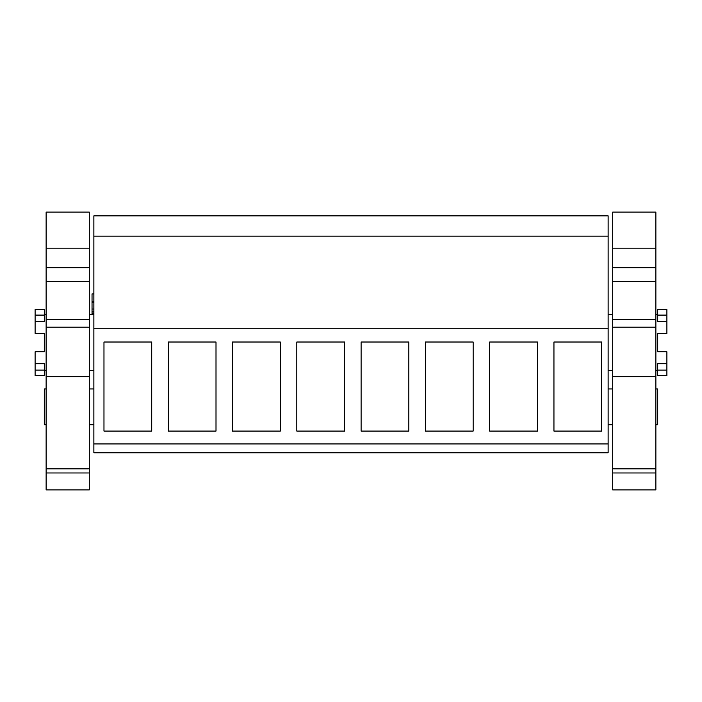<?xml version="1.0" encoding="UTF-8"?>
<svg xmlns="http://www.w3.org/2000/svg" width="702" height="702" viewBox="0 0 702 702"><rect width="100%" height="100%" fill="white"/><g stroke="black" fill="none" stroke-linecap="round" stroke-linejoin="round"><path stroke-width="1.05" d="M93.875 328.238L93.875 452.79L608.125 452.79L608.125 236.118L93.875 236.118L93.875 328.238L608.125 328.238M608.125 236.118L608.125 215.865L93.875 215.865L93.875 236.118M93.875 443.945L608.125 443.945M103.975 431.089L151.729 431.089L151.729 342.014L103.975 342.014L103.975 431.089M344.568 342.014L344.568 431.089L296.823 431.089L296.823 342.014L344.568 342.014M361.1 342.014L361.1 431.089L408.854 431.089L408.854 342.014L361.1 342.014M216.005 342.014L216.005 431.089L168.252 431.089L168.252 342.014L216.005 342.014M280.291 342.014L280.291 431.089L232.537 431.089L232.537 342.014L280.291 342.014M489.663 431.089L537.416 431.089L537.416 342.014L489.663 342.014L489.663 431.089M425.386 342.014L473.139 342.014L473.139 431.089L425.386 431.089L425.386 342.014M601.702 342.014L601.702 431.089L553.948 431.089L553.948 342.014L601.702 342.014M93.875 293.919L92.032 293.919L93.875 293.919L92.032 293.919L92.032 314.584M93.875 301.43L92.032 301.43M93.875 313.118L92.032 313.118M93.875 309.029L92.032 309.029M35.1 363.733L35.1 375.649L44.287 375.649L44.287 363.733L35.1 363.733L35.1 351.772L44.287 351.772L44.287 333.406L35.1 333.406L35.1 321.446L44.287 321.446L44.287 315.101L35.1 315.101L35.1 321.446M46.121 424.78L44.287 424.78L44.287 388.961L46.121 388.961M44.287 370.077L35.1 370.077M44.287 315.101L44.287 309.529L35.1 309.529L35.1 315.101M657.713 370.077L657.713 363.733L666.9 363.733L666.9 375.649L657.713 375.649L657.713 370.077L666.9 370.077M657.713 315.101L666.9 315.101L666.9 309.529L657.713 309.529L657.713 321.446L666.9 321.446L666.9 333.406L657.713 333.406L657.713 351.772L666.9 351.772L666.9 363.733M655.879 388.961L657.713 388.961L657.713 424.78L655.879 424.78M666.9 315.101L666.9 321.446M46.121 468.848L89.277 468.848L89.277 489.908L46.121 489.908L46.121 319.454L89.277 319.454L89.277 376.658L46.121 376.658M46.121 267.716L89.277 267.716L89.277 212.092L46.121 212.092L46.121 319.454M89.277 468.848L89.277 376.658M46.121 327.123L89.277 327.123M46.121 281.651L89.277 281.651L89.277 319.454M89.277 267.716L89.277 281.651M46.121 248.175L89.277 248.175M612.723 468.848L655.879 468.848L655.879 489.908L612.723 489.908L612.723 319.454L655.879 319.454L655.879 376.658L612.723 376.658M612.723 267.716L655.879 267.716L655.879 212.092L612.723 212.092L612.723 319.454M655.879 468.848L655.879 376.658M612.723 327.123L655.879 327.123M612.723 281.651L655.879 281.651L655.879 319.454M655.879 267.716L655.879 281.651M612.723 248.175L655.879 248.175M93.875 302.711L92.032 302.711M93.875 311.837L92.032 311.837M89.277 472.981L46.121 472.981M655.879 472.981L612.723 472.981M93.875 370.595L89.277 370.595M46.121 370.595L44.287 370.595M93.875 314.584L89.277 314.584M46.121 314.584L44.287 314.584M93.875 388.961L89.277 388.961M93.875 424.78L89.277 424.78M608.125 370.595L612.723 370.595M655.879 370.595L657.713 370.595M608.125 314.584L612.723 314.584M655.879 314.584L657.713 314.584M608.125 388.961L612.723 388.961M608.125 424.78L612.723 424.78"/></g></svg>
